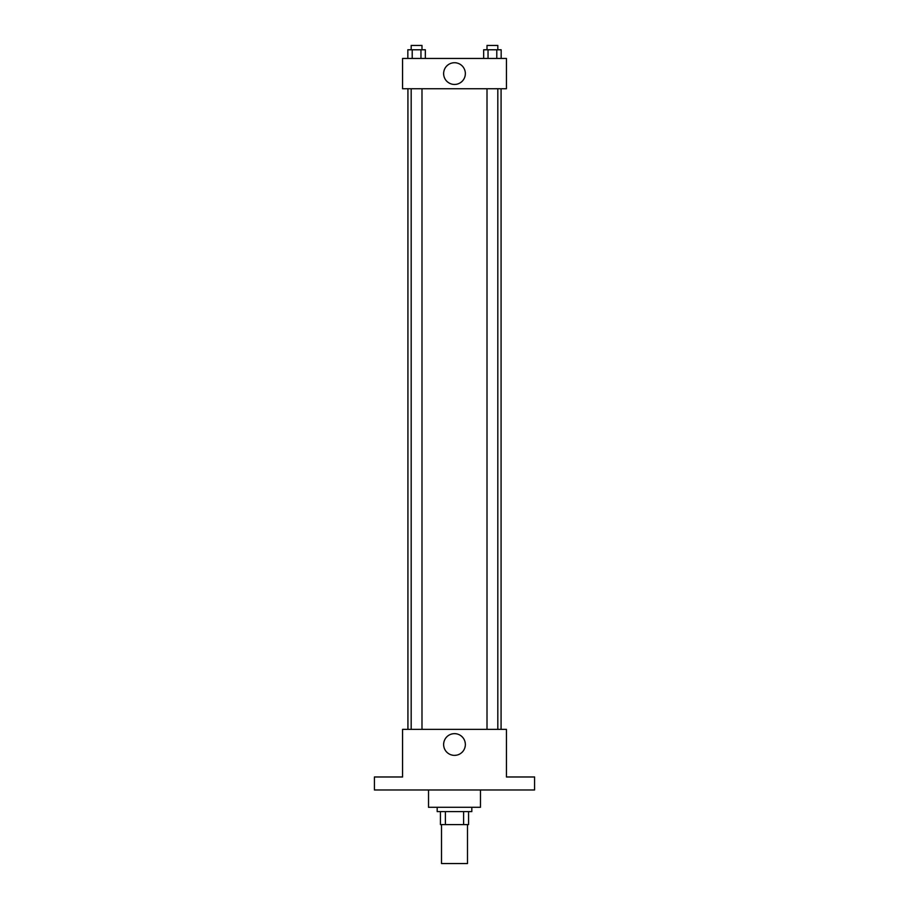 <?xml version="1.0" encoding="UTF-8"?>
<svg xmlns="http://www.w3.org/2000/svg" width="909" height="909" viewBox="0 0 909 909"><rect width="100%" height="100%" fill="white"/><g stroke="black" fill="none" stroke-linecap="round" stroke-linejoin="round"><path stroke-width="1.36" d="M441.513 824.588L441.513 863.55L467.487 863.55L467.487 824.588M463.613 811.612L463.613 824.588L440.433 824.588L440.433 811.612M463.613 824.588L468.567 824.588L468.567 811.612L468.567 824.588M471.816 807.283L471.816 811.612L437.184 811.612L437.184 807.283M445.387 811.612L445.387 824.588M428.525 789.966L428.525 807.283L480.475 807.283L480.475 789.966M534.583 789.966L374.417 789.966L374.417 776.979L402.562 776.979L402.562 729.359L506.438 729.359L506.438 776.979L534.583 776.979L534.583 789.966M465.351 744.516A10.851 10.851 0 0 1 449.069 753.913A10.851 10.851 0 0 1 449.069 735.108A10.851 10.851 0 0 1 465.351 744.516M501.075 88.741L501.075 729.359M487.008 729.359L487.008 88.741M421.992 88.741L421.992 729.359M506.438 88.741L402.562 88.741L402.562 58.437L506.438 58.437L506.438 88.741M465.351 73.584A10.851 10.851 0 0 1 449.069 82.992A10.851 10.851 0 0 1 449.069 64.187A10.851 10.851 0 0 1 465.351 73.584M501.166 58.437L501.166 49.779L483.668 49.779L483.668 58.437M496.791 49.779L496.791 58.437M488.042 49.779L488.042 58.437M487.008 49.779L487.008 45.45L497.825 45.45L497.825 49.779M425.332 58.437L425.332 49.779L407.834 49.779L407.834 58.437M420.958 49.779L420.958 58.437M412.209 49.779L412.209 58.437M411.175 49.779L411.175 45.45L421.992 45.45L421.992 49.779M407.925 88.741L407.925 729.359M497.825 729.359L497.825 88.741M411.175 88.741L411.175 729.359"/></g></svg>
